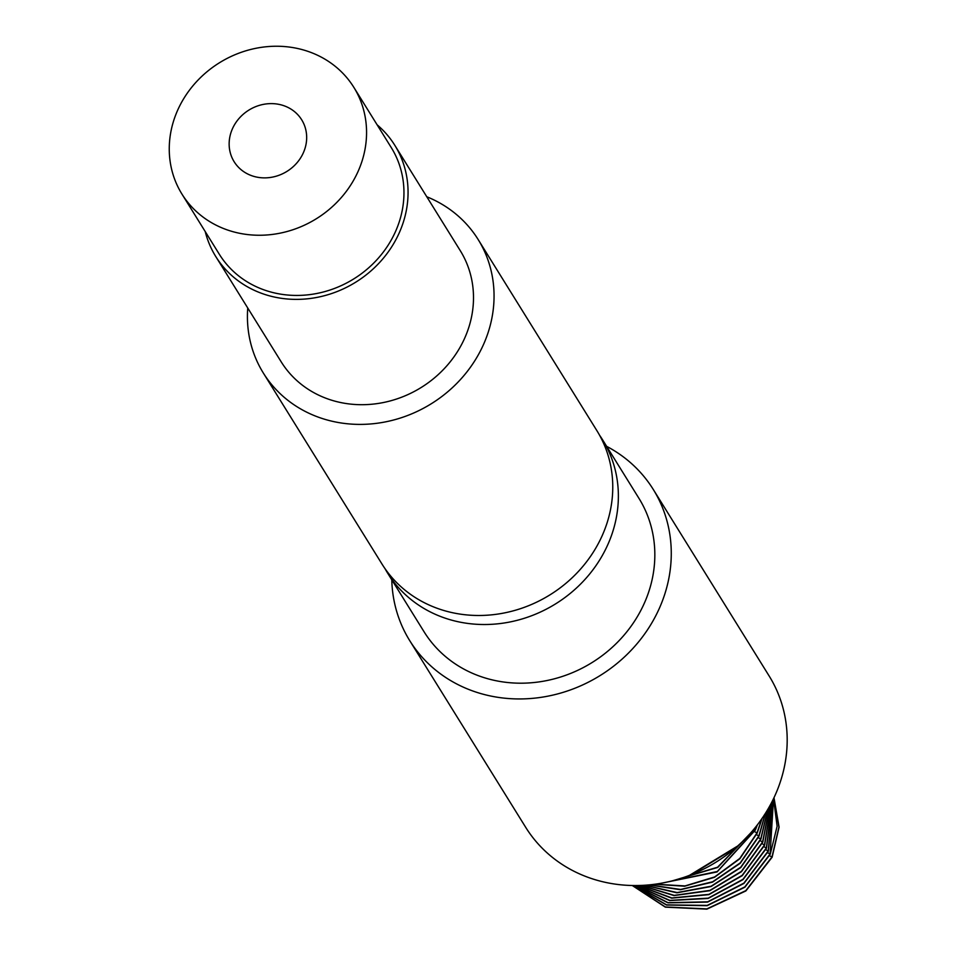 <?xml version="1.0" encoding="UTF-8"?>
<svg xmlns="http://www.w3.org/2000/svg" width="957" height="957" viewBox="0 0 957 957"><rect width="100%" height="100%" fill="white"/><g stroke="black" fill="none" stroke-linecap="round" stroke-linejoin="round"><path stroke-width="1.44" d="M391.784 579.81A143.323 130.056 -31.8 0 0 409.763 640.7L525.668 827.279A143.323 130.056 -31.8 0 0 654.002 884.34A143.323 130.056 -31.8 0 0 775.086 795.315A143.323 130.056 -31.8 0 0 769.165 676.013L653.26 489.434A143.323 130.056 -31.8 0 0 606.642 446.345M409.763 640.7A143.323 130.056 -31.8 0 0 538.085 697.749A143.323 130.056 -31.8 0 0 659.17 608.724A143.323 130.056 -31.8 0 0 653.26 489.434M384.941 568.53A126.468 114.756 -31.8 0 0 387.633 573.123L424.083 631.799A126.468 114.756 -31.8 0 0 537.32 682.138A126.468 114.756 -31.8 0 0 644.157 603.592A126.468 114.756 -31.8 0 0 638.941 498.334L602.479 439.646A126.468 114.756 -31.8 0 0 599.561 435.208M387.633 573.123A126.468 114.756 -31.8 0 0 500.858 623.462A126.468 114.756 -31.8 0 0 607.695 544.904A126.468 114.756 -31.8 0 0 602.479 439.646M247.743 307.987A126.468 114.756 -31.8 0 0 263.307 372.991L382.022 564.092A126.468 114.756 -31.8 0 0 495.248 614.43A126.468 114.756 -31.8 0 0 602.085 535.884A126.468 114.756 -31.8 0 0 596.869 430.626L478.153 239.525A126.468 114.756 -31.8 0 0 426.786 196.759M263.307 372.991A126.468 114.756 -31.8 0 0 376.532 423.341A126.468 114.756 -31.8 0 0 483.381 344.783A126.468 114.756 -31.8 0 0 478.153 239.525M205.229 231.57A105.39 95.628 -31.8 0 0 215.78 256.548L281.214 361.878A105.39 95.628 -31.8 0 0 375.575 403.818A105.39 95.628 -31.8 0 0 464.6 338.359A105.39 95.628 -31.8 0 0 460.257 250.65L394.822 145.32A105.39 95.628 -31.8 0 0 377.106 124.793M215.78 256.548A105.39 95.628 -31.8 0 0 310.14 298.5A105.39 95.628 -31.8 0 0 399.165 233.03A105.39 95.628 -31.8 0 0 394.822 145.32M181.974 194.127L219.356 254.323A101.167 91.812 -31.8 0 0 309.948 294.589A101.167 91.812 -31.8 0 0 395.42 231.75A101.167 91.812 -31.8 0 0 391.246 147.545L353.851 87.362A101.167 91.812 -31.8 0 0 219.464 62.755A101.167 91.812 -31.8 0 0 181.974 194.127A101.167 91.812 -31.8 0 0 272.554 234.405A101.167 91.812 -31.8 0 0 358.026 171.566A101.167 91.812 -31.8 0 0 353.851 87.362M689.495 875.344L737.596 846.048M691.385 874.602L736.041 847.412M303.321 152.857A39.751 36.079 -31.8 0 0 263.869 104.289A39.751 36.079 -31.8 0 0 236.546 165.094A39.751 36.079 -31.8 0 0 303.321 152.857M662.088 883.072L717.068 871.935L755.3 830.114L757.477 824.695M672.58 880.763L717.738 867.437L750.432 833.224M662.77 882.952L717.307 871.492L755.157 829.886L757.047 825.257M673.561 880.5L717.583 867.209L749.726 834.002M654.552 884.268L684.674 886.218L714.484 877.318L739.833 858.764L757.178 833.116L762.131 818.295M655.055 884.196L685.045 885.931L714.652 876.935L739.809 858.417L757.035 832.889L761.832 818.725M648.846 884.902L680.379 889.723L712.534 882.115L740.216 863.274L759.045 836.131L765.433 813.283M649.229 884.866L680.666 889.472L712.666 881.768L740.18 862.939L758.901 835.904L765.217 813.629M644.408 885.249L676.898 892.797L711.015 886.541L740.766 867.568L760.911 839.145L767.861 809.287M644.707 885.237L677.137 892.57L711.123 886.218L740.718 867.245L760.767 838.906L767.693 809.562M640.915 885.428L674.027 895.573L709.831 890.704L741.436 871.695L762.777 842.148L769.691 806.081M641.154 885.416L674.23 895.369L709.903 890.393L741.388 871.384L762.633 841.921L769.56 806.308M638.175 885.512L671.647 898.144L708.898 894.651L742.201 875.691L764.655 845.163L771.079 803.509M638.367 885.5L671.814 897.953L708.958 894.352L742.142 875.392L764.511 844.923L770.983 803.689M636.034 885.536L669.637 900.561L708.168 898.444L743.039 879.603L766.521 848.165L772.143 801.464M636.178 885.536L669.78 900.381L708.216 898.156L742.979 879.316L766.378 847.938L772.072 801.607M634.383 885.536L667.962 902.846L707.594 902.104L743.936 883.443L768.387 851.18L772.945 799.849M634.491 885.536L668.07 902.678L707.63 901.829L743.876 883.144L768.244 850.952L772.897 799.956M633.151 885.524L666.539 905.035L707.175 905.669L744.893 887.211L770.253 854.182L777.12 826.262L773.543 798.605M633.223 885.524L666.634 904.879L707.199 905.406L744.821 886.924L770.122 853.955L773.507 798.688M632.266 885.5L665.342 907.14L706.852 909.15L745.874 890.931L772.132 857.197L779.082 827.135L773.986 797.695M632.314 885.512L665.426 906.985L706.876 908.887L745.802 890.644L771.988 856.97L778.938 827.063L773.962 797.755M753.865 829.229L755.157 829.886M754.594 831.669L757.035 832.889M756.461 834.683L758.901 835.904M758.339 837.686L760.767 838.906M760.205 840.701L762.633 841.921M762.071 843.703L764.511 844.923M763.937 846.718L766.378 847.938M765.815 849.732L768.244 850.952M767.681 852.735L770.122 853.955M769.548 855.749L771.988 856.97"/></g></svg>
